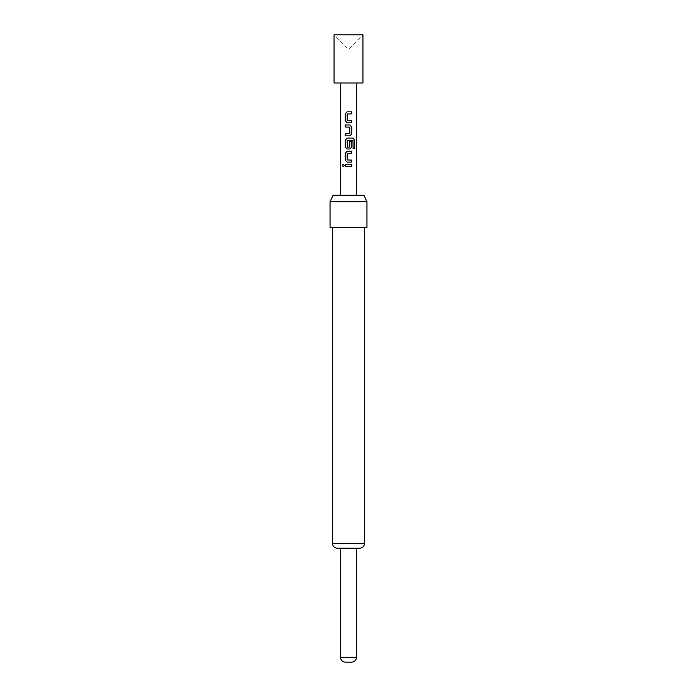 <?xml version="1.0" encoding="UTF-8"?>
<svg xmlns="http://www.w3.org/2000/svg" width="697" height="697" viewBox="0 0 697 697"><rect width="100%" height="100%" fill="white"/><g stroke="black" fill="none" stroke-linecap="round" stroke-linejoin="round"><path stroke-width="0.52" stroke-dasharray="3.48 2.61" d="M343.316 164.161L344.379 165.416L343.316 166.661M347.071 111.842L351.75 111.842M351.75 113.864L347.341 113.864M347.367 113.864L347.237 120.537L351.75 120.668M351.75 122.689L347.071 122.689M345.268 124.981L349.903 124.981M345.268 133.807L349.746 133.676L349.746 127.142L345.268 127.002M349.877 135.828L345.268 135.828M347.071 138.119L353.205 138.119M354.607 148.496L353.004 148.496L352.9 140.367L347.341 140.367M347.367 140.367L347.367 147.172L349.746 147.032L349.746 141.291L351.75 141.291M349.877 148.966L347.071 148.966M347.071 151.258L351.75 151.258M351.75 153.279L347.341 153.279M347.367 153.279L347.237 159.953L351.75 160.092M351.75 162.113L347.071 162.113M345.268 164.405L351.75 164.405M351.75 166.426L345.268 166.426M348.5 34.85L362.937 34.85L348.5 49.287L334.063 34.85L348.5 34.85M334.063 82.978L362.937 82.978M340.476 548.243L356.524 548.243L340.476 548.243M366.953 227.37L330.047 227.37M366.953 201.703L330.047 201.703M363.956 195.282L333.044 195.282M356.524 657.341L340.476 657.341M364.54 543.425L332.46 543.425"/><path stroke-width="1.05" d="M342.366 165.416L343.264 164.161L344.292 165.416L343.255 166.661L342.366 165.416L343.316 164.161M351.68 111.842L351.68 113.864M351.68 120.668L351.68 122.689M351.68 133.946L349.877 135.828L345.268 135.828L345.268 133.807L349.772 133.676L349.772 127.142L345.268 127.002L345.268 124.981L349.903 124.981L351.68 126.871L351.75 133.946L349.903 135.828M345.329 127.002L345.329 124.981M353.109 138.119L354.485 140.01L354.485 148.496M351.68 141.291L351.68 147.084L349.877 148.966L347.071 148.966L345.268 147.084L345.268 140.01L347.071 138.119L353.205 138.119L354.607 140.01L354.607 148.496L353.1 148.496L352.987 140.367L347.211 140.498L347.341 147.172L349.772 147.032L349.772 141.291L351.75 141.291L351.75 147.084L349.903 148.966M351.68 151.258L351.68 153.279M351.68 160.092L351.68 162.113M351.68 164.405L351.68 166.426M362.937 34.85L334.063 34.85L334.063 82.978L362.937 82.978L362.937 34.85M359.73 548.243C362.684 547.929 364.287 546.326 364.54 543.425L332.46 543.425C332.713 546.326 334.316 547.929 337.27 548.243L359.73 548.243L340.476 548.243L340.476 657.341L356.524 657.341C356.263 660.233 354.66 661.836 351.706 662.15L345.294 662.15L351.706 662.15M330.047 201.703L330.047 227.37L366.953 227.37L366.953 201.703L330.047 201.703L333.044 195.282L363.956 195.282L366.953 201.703M348.5 166.426L345.268 166.426L345.268 164.405L351.75 164.405L351.75 166.426L348.5 166.426M348.5 162.113L347.071 162.113L345.268 160.223L345.268 153.148L347.071 151.258L351.75 151.258L351.75 153.279L347.211 153.418L347.211 159.953L351.75 160.092L351.75 162.113L348.5 162.113M348.5 122.689L347.071 122.689L345.268 120.808L345.268 113.733L347.071 111.842L351.75 111.842L351.75 113.864L347.211 114.003L347.211 120.537L351.75 120.668L351.75 122.689L348.5 122.689M349.903 124.981L351.75 126.871L351.75 133.946M337.27 548.243L340.476 548.243M345.329 166.426L345.329 164.405M343.316 166.661L342.488 165.416M347.097 162.113L345.268 160.223M345.329 160.223L345.268 153.148M345.329 153.148L347.097 151.258M347.097 148.966L345.329 147.084L345.268 140.01M345.329 140.01L347.097 138.119M345.329 135.828L345.329 133.807M347.097 122.689L345.268 120.808M345.329 120.808L345.268 113.733M345.329 113.733L347.097 111.842M340.476 657.341C340.737 660.233 342.34 661.836 345.294 662.15M364.54 543.425L364.54 227.37M340.476 82.978L340.476 195.282M356.524 82.978L356.524 195.282M332.46 543.425L332.46 227.37M356.524 548.243L356.524 657.341"/></g></svg>
